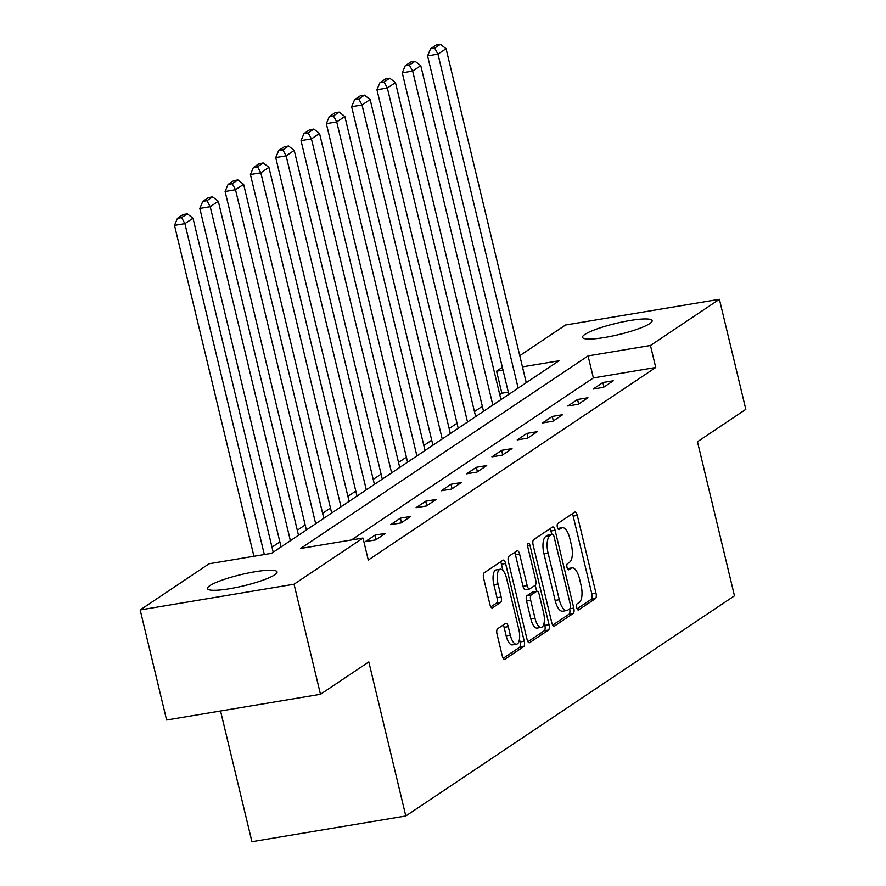 <?xml version="1.0" encoding="UTF-8"?>
<svg xmlns="http://www.w3.org/2000/svg" width="886" height="886" viewBox="0 0 886 886"><rect width="100%" height="100%" fill="white"/><g stroke="black" fill="none" stroke-linecap="round" stroke-linejoin="round"><path stroke-width="1.33" d="M576.675 607.641A3.156 1.24 80.5 0 0 578.314 610.011A3.156 1.24 80.5 0 0 578.525 609.922L595.436 598.593A4.508 1.772 80.5 0 0 595.99 593.199L577.318 515.419A4.508 1.772 80.5 0 0 574.981 512.042A4.508 1.772 80.5 0 0 574.693 512.163L557.77 523.493A3.156 1.24 80.5 0 0 557.383 527.27A3.156 1.24 80.5 0 0 559.022 529.629A3.156 1.24 80.5 0 0 559.221 529.551L561.414 528.078A14.409 5.681 80.5 0 1 562.355 527.702A14.409 5.681 80.5 0 1 569.831 538.5L571.381 544.979A14.409 5.681 80.5 0 1 569.609 562.222L567.417 563.684A3.156 1.24 80.5 0 0 567.029 567.461A3.156 1.24 80.5 0 0 568.668 569.82A3.156 1.24 80.5 0 0 568.867 569.731L571.06 568.269A14.409 5.681 80.5 0 1 572.002 567.882A14.409 5.681 80.5 0 1 579.477 578.68L581.028 585.159A14.409 5.681 80.5 0 1 579.256 602.402L577.063 603.875A3.156 1.24 80.5 0 0 576.675 607.641M209.816 585.668A35.783 5.77 166.5 0 1 248.036 573.054A35.783 5.77 166.5 0 1 277.052 571.891A35.783 5.77 166.5 0 1 274.693 574.826A35.783 5.77 166.5 0 1 236.484 587.44A35.783 5.77 166.5 0 1 207.468 588.603A35.783 5.77 166.5 0 1 209.816 585.668M584.882 334.421A35.783 5.77 166.5 0 1 623.091 321.806A35.783 5.77 166.5 0 1 652.118 320.643A35.783 5.77 166.5 0 1 649.759 323.578A35.783 5.77 166.5 0 1 611.55 336.193A35.783 5.77 166.5 0 1 582.523 337.356A35.783 5.77 166.5 0 1 584.882 334.421M497.6 628.761A4.508 1.772 80.5 0 0 497.046 634.154L502.284 655.972A4.508 1.772 80.5 0 0 504.621 659.35A4.508 1.772 80.5 0 0 504.909 659.228L523.704 646.636A4.508 1.772 80.5 0 0 524.257 641.254L505.585 563.474A4.508 1.772 80.5 0 0 503.248 560.096A4.508 1.772 80.5 0 0 502.96 560.218L484.166 572.81A4.508 1.772 80.5 0 0 483.612 578.193L489.936 604.551A4.508 1.772 80.5 0 0 492.273 607.929A4.508 1.772 80.5 0 0 492.572 607.807L500.612 602.425A4.508 1.772 80.5 0 0 501.166 597.031L498.021 583.963A12.05 4.74 80.5 0 1 500.302 569.222A12.05 4.74 80.5 0 1 506.548 578.259L518.842 629.459A12.05 4.74 80.5 0 1 516.56 644.188A12.05 4.74 80.5 0 1 510.325 635.162L508.276 626.635A4.508 1.772 80.5 0 0 505.939 623.257A4.508 1.772 80.5 0 0 505.64 623.379L497.6 628.761M519.772 355.663L565.523 325.018L719.399 299.302L745.824 409.365L697.481 441.749L734.472 595.824L405.81 815.984L368.82 661.908L320.477 694.292L294.052 584.228L140.176 609.945L209.118 563.762L271.504 553.34L558.966 360.779L522.463 366.87M719.399 299.302L650.457 345.485L588.071 355.906L300.609 548.467L362.994 538.046L294.052 584.228M362.994 538.046L368.277 560.063L655.74 367.502L650.457 345.485M551.801 622.803A4.508 1.772 80.5 0 0 554.138 626.169A4.508 1.772 80.5 0 0 554.437 626.059L573.22 613.466A4.508 1.772 80.5 0 0 573.785 608.084L555.101 530.304A4.508 1.772 80.5 0 0 552.775 526.926A4.508 1.772 80.5 0 0 552.476 527.048L533.682 539.629A4.508 1.772 80.5 0 0 533.128 545.023L551.801 622.803M548.467 630.057L529.673 642.638A4.508 1.772 80.5 0 1 529.374 642.76A4.508 1.772 80.5 0 1 527.048 639.382L508.376 561.602A4.508 1.772 80.5 0 1 508.929 556.22L516.97 550.826A4.508 1.772 80.5 0 1 517.258 550.715A4.508 1.772 80.5 0 1 519.595 554.082L527.17 585.635A4.508 1.772 80.5 0 0 529.507 589.002A4.508 1.772 80.5 0 0 529.795 588.88L535.133 585.314A4.508 1.772 80.5 0 0 535.687 579.92L527.801 547.083A3.156 1.24 80.5 0 1 528.399 543.229A3.156 1.24 80.5 0 1 530.038 545.588L549.021 624.663A4.508 1.772 80.5 0 1 548.467 630.057L544.303 630.754L527.945 641.708M220.548 710.993L251.934 841.7L405.81 815.984M655.74 367.502L593.365 377.923L351.432 539.984M602.868 382.53L593.133 389.054L603.532 387.315L613.256 380.792L602.868 382.53L603.942 387.038M577.561 399.486L567.826 406.01L578.226 404.271L587.95 397.748L577.561 399.486L578.636 403.983M552.255 416.442L542.52 422.954L552.919 421.215L562.643 414.703L552.255 416.442L553.329 420.939M526.948 433.387L517.214 439.91L527.602 438.171L537.337 431.648L526.948 433.387L528.023 437.894M501.631 450.343L491.907 456.866L502.296 455.127L512.03 448.604L501.631 450.343L502.716 454.85M476.325 467.299L466.601 473.811L476.989 472.083L486.724 465.56L476.325 467.299L477.41 471.795M451.018 484.243L441.283 490.766L451.683 489.028L461.418 482.505L451.018 484.243L452.104 488.751M425.712 501.199L415.977 507.722L426.376 505.984L436.111 499.46L425.712 501.199L426.797 505.707M400.406 518.155L390.671 524.667L401.07 522.939L410.805 516.416L400.406 518.155L401.491 522.651M375.099 535.1L365.364 541.623L375.764 539.884L385.499 533.372L375.099 535.1L376.185 539.607M508.298 392.133L501.864 393.207L499.748 394.624M482.327 406.297L474.442 411.58M457.021 423.253L449.136 428.536M431.715 440.209L423.829 445.481M406.408 457.154L398.523 462.437M381.091 474.11L373.216 479.392M355.784 491.065L347.91 496.337M330.478 508.01L322.604 513.293M305.172 524.966L297.297 530.249M279.865 541.922L271.991 547.194M320.477 694.292L166.601 720.008L140.176 609.945M501.864 393.207L496.581 371.201L502.351 367.336M503.015 370.126L496.581 371.201M593.365 377.923L588.071 355.906M572.002 567.882L567.848 568.579A14.409 5.681 80.5 0 0 567.45 568.679M562.355 527.702L558.202 528.388A14.409 5.681 80.5 0 0 557.803 528.499M577.063 608.804L591.283 599.279A4.508 1.772 80.5 0 0 591.837 593.897L573.164 516.117A4.508 1.772 80.5 0 0 572.256 513.791M551.734 534.291L550.948 530.991A4.508 1.772 80.5 0 0 550.04 528.676M552.709 625.117L569.067 614.164A4.508 1.772 80.5 0 0 569.643 608.848M570.019 608.593A3.156 1.24 80.5 0 0 570.407 604.817L554.016 536.551A3.156 1.24 80.5 0 0 552.388 534.18A3.156 1.24 80.5 0 0 552.177 534.269L549.874 535.82A14.409 5.681 80.5 0 0 548.091 553.052L559.299 599.722A14.409 5.681 80.5 0 0 566.763 610.52A14.409 5.681 80.5 0 0 567.716 610.144L570.019 608.593M548.445 534.889A3.156 1.24 80.5 0 0 548.224 534.878A3.156 1.24 80.5 0 0 548.013 534.967L552.177 534.269M566.763 610.52L562.61 611.218A14.409 5.681 80.5 0 1 555.134 600.42L543.938 553.75A14.409 5.681 80.5 0 1 545.71 536.506L548.013 534.967M525.642 589.578A4.508 1.772 80.5 0 1 525.343 589.699A4.508 1.772 80.5 0 1 523.017 586.322L515.442 554.78A4.508 1.772 80.5 0 0 514.533 552.465M535.233 585.236L536.672 591.272M544.159 622.459L544.857 625.361L549.021 624.663M535.033 618.362A12.05 4.74 80.5 0 0 541.268 627.388A12.05 4.74 80.5 0 0 543.55 612.658L539.22 594.617A4.508 1.772 80.5 0 0 536.883 591.239A4.508 1.772 80.5 0 0 536.584 591.361L531.257 594.938A4.508 1.772 80.5 0 0 530.692 600.32L535.033 618.362L530.869 619.059A12.05 4.74 80.5 0 0 537.115 628.085L541.268 627.388M533.04 591.959A4.508 1.772 80.5 0 0 532.719 591.937A4.508 1.772 80.5 0 0 532.431 592.058L536.584 591.361M530.869 619.059L526.539 601.018A4.508 1.772 80.5 0 1 527.092 595.625L532.431 592.058M544.303 630.754A4.508 1.772 80.5 0 0 544.857 625.361M516.56 644.188L512.407 644.886A12.05 4.74 80.5 0 1 506.161 635.86L504.112 627.321A4.508 1.772 80.5 0 0 503.204 625.007M500.302 569.222L496.138 569.919A12.05 4.74 80.5 0 0 493.867 584.66L498.021 583.963M490.844 606.877L496.448 603.111A4.508 1.772 80.5 0 0 497.002 597.729L493.867 584.66M502.938 570.462L501.421 564.172A4.508 1.772 80.5 0 0 500.524 561.846M503.193 658.298L519.539 647.334A4.508 1.772 80.5 0 0 520.104 641.951L519.451 639.26M518.155 388.112L437.961 54.124L446.079 48.686L526.262 382.686M434.683 48.099L440.364 44.3L436.211 44.998L430.53 48.796L434.683 48.099L437.961 54.124L427.573 55.862L508.83 394.359M446.079 48.686L440.364 44.3M430.53 48.796L427.573 55.862M492.837 405.068L412.654 71.068L420.772 65.642L500.955 399.63M409.376 65.055L415.058 61.256L410.905 61.942L405.223 65.752L409.376 65.055L412.654 71.068L402.255 72.807L483.523 411.303M420.772 65.642L415.058 61.256M405.223 65.752L402.255 72.807M467.531 422.024L387.348 88.024L395.466 82.586L475.649 416.586M384.07 82.01L389.751 78.201L385.598 78.898L379.917 82.708L384.07 82.01L387.348 88.024L376.949 89.763L458.217 428.259M395.466 82.586L389.751 78.201M379.917 82.708L376.949 89.763M442.225 438.969L362.042 104.98L370.16 99.542L450.343 433.542M358.764 98.955L364.445 95.156L360.281 95.854L354.61 99.653L358.764 98.955L362.042 104.98L351.642 106.719L432.911 445.215M370.16 99.542L364.445 95.156M354.61 99.653L351.642 106.719M416.918 455.925L336.735 121.925L344.842 116.498L425.036 450.487M333.457 115.911L339.139 112.112L334.974 112.81L329.304 116.609L333.457 115.911L336.735 121.925L326.336 123.663L407.604 462.171M344.842 116.498L339.139 112.112M329.304 116.609L326.336 123.663M391.612 472.88L311.429 138.88L319.536 133.454L399.73 467.443M308.151 132.867L313.832 129.057L309.668 129.755L303.998 133.564L308.151 132.867L311.429 138.88L301.03 140.619L382.298 479.116M319.536 133.454L313.832 129.057M303.998 133.564L301.03 140.619M366.306 489.825L286.123 155.836L294.23 150.399L374.424 484.398M282.844 149.823L288.526 146.013L284.362 146.711L278.691 150.509L282.844 149.823L286.123 155.836L275.723 157.575L356.992 496.071M294.23 150.399L288.526 146.013M278.691 150.509L275.723 157.575M340.999 506.781L260.816 172.792L268.923 167.354L349.106 501.354M257.538 166.767L263.22 162.969L259.055 163.666L253.385 167.465L257.538 166.767L260.816 172.792L250.417 174.52L331.685 513.027M268.923 167.354L263.22 162.969M253.385 167.465L250.417 174.52M315.693 523.737L235.51 189.737L243.617 184.31L323.8 518.299M232.232 183.723L237.913 179.924L233.749 180.611L228.067 184.421L232.232 183.723L235.51 189.737L225.11 191.476L306.379 529.972M243.617 184.31L237.913 179.924M228.067 184.421L225.11 191.476M290.386 540.681L210.203 206.693L218.31 201.255L298.493 535.255M206.925 200.679L212.607 196.869L208.443 197.567L202.761 201.366L206.925 200.679L210.203 206.693L199.804 208.431L281.072 546.928M218.31 201.255L212.607 196.869M202.761 201.366L199.804 208.431M264.338 554.536L184.897 223.649L193.004 218.211L273.187 552.211M181.619 217.624L187.3 213.825L183.136 214.523L177.455 218.321L181.619 217.624L184.897 223.649L174.498 225.376L253.939 556.275M193.004 218.211L187.3 213.825M177.455 218.321L174.498 225.376M567.538 568.856L571.06 568.269M557.892 528.665L561.414 528.078M573.164 516.117L577.318 515.419M591.837 593.897L595.99 593.199M591.283 599.279L595.436 598.593M550.948 530.991L555.101 530.304M569.787 608.748L573.785 608.084M569.067 614.164L573.22 613.466M553.816 626.158L554.437 626.059M545.71 536.506L549.874 535.82M543.938 553.75L548.091 553.052M555.134 600.42L559.299 599.722M529.064 642.749L529.673 642.638M515.442 554.78L519.595 554.082M523.017 586.322L527.17 585.635M527.624 545.997L530.038 545.588M527.092 595.625L531.257 594.938M526.539 601.018L530.692 600.32M504.112 627.321L508.276 626.635M506.161 635.86L510.325 635.162M497.002 597.729L501.166 597.031M496.448 603.111L500.612 602.425M491.951 607.907L492.572 607.807M501.421 564.172L505.585 563.474M520.104 641.951L524.257 641.254M519.539 647.334L523.704 646.636M504.3 659.328L504.909 659.228M548.224 534.878L552.388 534.18M525.343 589.699L529.507 589.002M532.719 591.937L536.883 591.239"/></g></svg>
